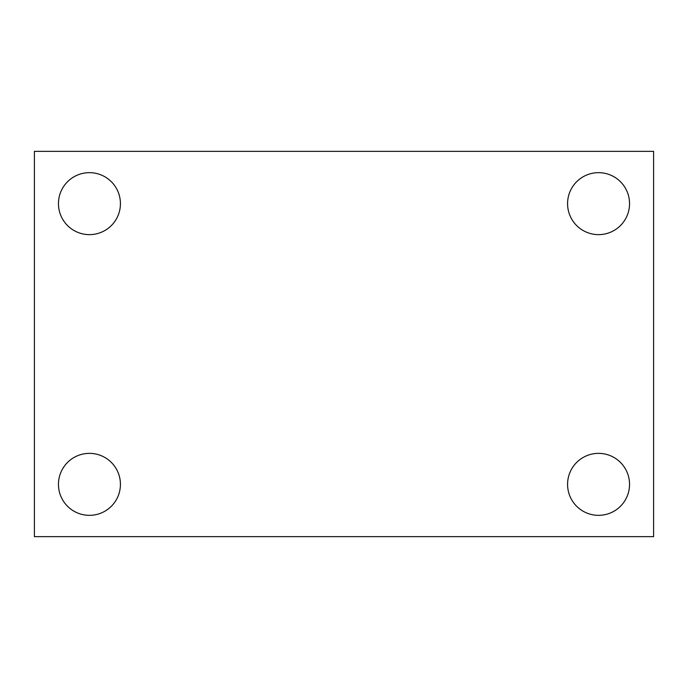 <?xml version="1.0" encoding="UTF-8"?>
<svg xmlns="http://www.w3.org/2000/svg" width="688" height="688" viewBox="0 0 688 688"><rect width="100%" height="100%" fill="white"/><g stroke="black" fill="none" stroke-linecap="round" stroke-linejoin="round"><path stroke-width="1.03" d="M34.4 151.36L653.6 151.36L653.6 536.64L34.4 536.64L34.4 151.36M89.44 453.366A30.986 30.986 0 0 1 120.426 484.352A30.986 30.986 0 0 1 89.44 515.338A30.986 30.986 0 0 1 58.454 484.352A30.986 30.986 0 0 1 89.44 453.366M598.56 453.366A30.986 30.986 0 0 1 629.546 484.352A30.986 30.986 0 0 1 598.56 515.338A30.986 30.986 0 0 1 567.574 484.352A30.986 30.986 0 0 1 598.56 453.366M598.56 172.662A30.986 30.986 0 0 1 629.546 203.648A30.986 30.986 0 0 1 598.56 234.634A30.986 30.986 0 0 1 567.574 203.648A30.986 30.986 0 0 1 598.56 172.662M89.44 172.662A30.986 30.986 0 0 1 120.426 203.648A30.986 30.986 0 0 1 89.44 234.634A30.986 30.986 0 0 1 58.454 203.648A30.986 30.986 0 0 1 89.44 172.662"/></g></svg>
